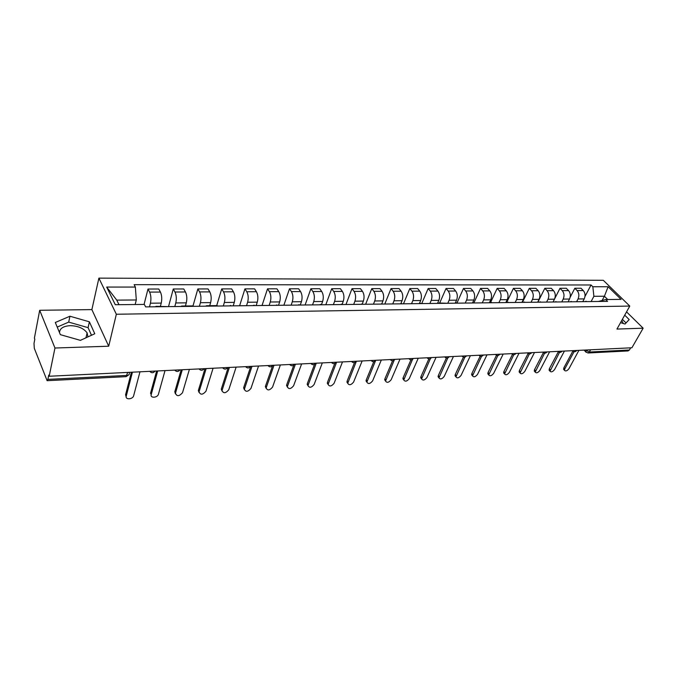 <?xml version="1.0" encoding="UTF-8"?>
<svg xmlns="http://www.w3.org/2000/svg" width="677" height="677" viewBox="0 0 677 677"><rect width="100%" height="100%" fill="white"/><g stroke="black" fill="none" stroke-linecap="round" stroke-linejoin="round"><path stroke-width="1.02" d="M621.782 320.416L623.229 323.462M59.5 332.576C59.796 328.396 63.376 326.086 70.23 325.662C78.05 325.882 83.669 328.277 87.096 332.864L87.934 336.892M39.689 310.286L54.964 348.02L49.184 376.251L631.903 347.766L643.15 328.193L616.95 329.073L629.788 306.072L603.3 280.295L98.893 278.129L91.877 309.601L39.689 310.286L34.392 338.119L34.815 339.194L34.002 343.442L34.307 348.325L47.128 380.694L47.864 379.399L126.946 375.405C128.909 375.168 129.679 374.381 129.256 373.044L129.442 372.325M54.964 348.02L108.709 346.209L116.342 314.246L629.788 306.072M49.184 376.251L48.736 375.1L47.864 379.399M643.15 328.193L626.547 311.877M630.668 347.834L629.415 350.009L628.053 350.94L588 352.988L589.337 352.032L629.415 350.009M582.77 301.654L584.226 298.895C585.563 295.756 585.25 292.972 583.303 290.56L581.001 288.25L574.824 288.267L577.117 290.577C579.063 293.006 579.377 295.798 578.048 298.963L576.77 301.392M593.864 301.527L587.661 301.595M570.152 297.288L574.824 288.267M584.801 301.637L586.223 301.282M568.079 301.832L569.518 299.048C570.846 295.866 570.533 293.048 568.595 290.611L566.311 288.275L559.989 288.292L562.274 290.636C564.212 293.082 564.516 295.908 563.196 299.107L561.935 301.57M579.106 301.705L572.759 301.781M554.759 298.574L559.989 288.292M569.916 301.815L571.337 301.46M553.041 302.018L554.48 299.192C555.792 295.976 555.487 293.133 553.549 290.661L551.281 288.309L544.824 288.317L547.084 290.687C549.013 293.166 549.326 296.027 548.015 299.259L546.754 301.747M564.009 301.883L557.518 301.959M537.885 302.196L544.824 288.317M554.691 301.993L556.105 301.637M537.673 302.196L539.095 299.344C540.398 296.094 540.094 293.217 538.173 290.721L535.913 288.334L529.304 288.343L531.555 290.746C533.468 293.251 533.781 296.145 532.477 299.412L531.233 301.934M548.565 302.069L541.922 302.145M522.424 302.382L529.304 288.343M539.112 302.179L540.517 301.824M521.942 302.391L523.355 299.505C524.65 296.213 524.337 293.302 522.432 290.772L520.181 288.36L513.42 288.377L515.662 290.797C517.567 293.336 517.871 296.264 516.585 299.572L515.341 302.12M532.765 302.255L525.961 302.34M506.608 302.568L513.42 288.377M523.169 302.374L524.565 302.01M505.846 302.577L507.242 299.666C508.529 296.331 508.215 293.386 506.32 290.831L504.094 288.394L497.172 288.402L499.389 290.856C501.285 293.429 501.589 296.382 500.311 299.733L499.067 302.34M516.585 302.45L509.62 302.534M490.495 302.602L497.172 288.402M506.853 302.568L508.232 302.196M489.361 302.78L490.749 299.826C492.018 296.458 491.714 293.479 489.826 290.89L487.618 288.419L480.535 288.436L482.735 290.915C484.614 293.513 484.918 296.509 483.657 299.894L482.396 302.602M500.015 302.653L492.881 302.737M474.002 302.627L480.535 288.436M490.14 302.771L491.51 302.399M472.495 302.983L473.866 299.996C475.119 296.585 474.814 293.573 472.944 290.949L470.752 288.453L463.491 288.461L465.674 290.975C467.536 293.606 467.841 296.636 466.597 300.063L465.311 302.898M483.039 302.856L475.736 302.941M457.051 302.805L463.491 288.461M473.02 302.974L474.374 302.594M455.206 303.186L456.569 300.165C457.804 296.712 457.5 293.666 455.646 291.017L453.48 288.487L446.041 288.495L448.208 291.042C450.044 293.7 450.357 296.771 449.122 300.241L447.785 303.245M465.658 303.059L458.168 303.152M439.678 303.008L446.041 288.495M455.477 303.186L456.823 302.805M440.168 303.372L437.503 303.398L438.84 300.343C440.067 296.848 439.762 293.759 437.926 291.076L435.776 288.512L428.16 288.529L430.301 291.102C432.121 293.801 432.425 296.907 431.215 300.419L429.878 303.491M447.836 303.279L438.831 303.017M421.881 303.211L428.16 288.529M419.435 303.44L420.679 300.52C421.881 296.983 421.585 293.86 419.765 291.144L417.641 288.546L409.83 288.563L411.946 291.169C413.749 293.903 414.053 297.042 412.86 300.596L411.54 303.711M429.573 303.499L421.703 303.592M403.644 303.431L409.83 288.563M419.071 303.626L420.383 303.228M400.886 303.533L402.053 300.706C403.247 297.127 402.942 293.962 401.148 291.203L399.049 288.58L391.044 288.597L393.134 291.237C394.911 294.004 395.216 297.186 394.031 300.783L392.745 303.939M410.837 303.719L402.764 303.821M384.951 303.651L391.044 288.597M400.175 303.846L401.461 303.457M381.828 303.694L382.954 300.893C384.13 297.271 383.825 294.063 382.056 291.279L379.983 288.614L371.775 288.63L373.831 291.305C375.591 294.106 375.887 297.33 374.728 300.977L373.459 304.168M391.619 303.948L383.334 304.049M365.783 303.871L371.775 288.63M380.779 304.083L382.056 303.685M362.263 303.914L363.363 301.087C364.514 297.415 364.218 294.165 362.474 291.347L360.426 288.647L351.998 288.664L354.029 291.372C355.763 294.216 356.06 297.482 354.926 301.172L353.682 304.405M371.893 304.185L363.397 304.286M346.125 304.108L351.998 288.664M360.883 304.32L362.136 303.914M342.181 304.151L343.264 301.29C344.381 297.567 344.085 294.275 342.376 291.415L340.362 288.69L331.713 288.707L333.71 291.448C335.411 294.326 335.707 297.635 334.599 301.375L333.372 304.65M351.651 304.43L342.926 304.532M325.959 304.345L331.713 288.707M340.455 304.565L341.682 304.159M321.567 304.396L322.624 301.493C323.724 297.719 323.428 294.385 321.736 291.491L319.764 288.724L310.887 288.74L312.842 291.525C314.517 294.436 314.813 297.787 313.73 301.578L312.529 304.904M330.867 304.684L321.897 304.785M305.259 304.582L310.887 288.74M319.476 304.819L320.678 304.405M300.393 304.642L301.434 301.705C302.501 297.88 302.213 294.503 300.554 291.567L298.616 288.766L289.494 288.783L291.415 291.601C293.065 294.554 293.353 297.948 292.295 301.79L291.127 305.158M309.507 304.938L300.3 305.048M284.002 304.836L289.494 288.783M297.922 305.073L299.107 304.658M278.653 304.895L279.66 301.917C280.701 298.049 280.413 294.622 278.789 291.643L276.893 288.8L267.525 288.817L269.404 291.677C271.012 294.673 271.299 298.117 270.267 302.01L269.133 305.42M287.564 305.2L278.095 305.31M262.177 305.09L267.525 288.817M275.776 305.344L276.927 304.921M256.304 305.158L257.285 302.137C258.301 298.218 258.013 294.74 256.422 291.719L254.569 288.842L244.939 288.859L246.775 291.762C248.349 294.791 248.637 298.286 247.63 302.238L246.53 305.691M265.003 305.471L255.271 305.589M239.751 305.352L244.939 288.859M253.003 305.615L254.129 305.183M233.337 305.429L234.284 302.365C235.266 298.388 234.987 294.867 233.438 291.804L231.627 288.884L221.726 288.901L223.512 291.838C225.043 294.918 225.331 298.464 224.358 302.467L223.292 305.97M241.807 305.75L231.788 305.869M216.699 305.623L221.726 288.901M229.588 305.894L230.679 305.462M209.718 305.708L210.632 302.602C211.579 298.565 211.3 294.994 209.794 291.889L208.025 288.927L197.845 288.944L199.588 291.922C201.077 295.054 201.357 298.642 200.417 302.704L199.393 306.258M217.935 306.038L216.852 305.623L206.553 305.742L207.627 306.156M192.962 306.063L197.845 288.944M205.495 306.182L206.553 305.742M185.413 305.996L186.293 302.847C187.207 298.752 186.928 295.13 185.464 291.973L183.755 288.969L173.278 288.986L174.962 292.015C176.409 295.18 176.68 298.828 175.783 302.949L174.801 306.554M193.368 306.334L192.319 305.911L181.715 306.038L182.756 306.461M168.505 306.63L173.278 288.986M180.691 306.486L181.715 306.038M160.398 306.283L161.244 303.093C162.116 298.938 161.845 295.265 160.432 292.066L158.773 289.011L147.992 289.037L149.617 292.1C151.013 295.324 151.284 299.022 150.429 303.203L149.482 306.859M168.074 306.63L156.142 306.334L157.149 306.766M144.066 304.422L147.992 289.037M155.16 306.791L156.142 306.334M602.217 300.283L604.409 296.23L593.898 296.306L591.283 301.223M598.409 301.468L605.737 299.539L621.088 299.378L608.124 286.735L604.409 296.23L607.743 299.522M135.163 304.523L136.297 299.97L116.757 300.131L106.687 287.073L115.285 304.726L144.353 304.422L145.64 306.901L607.574 301.358L605.737 299.539M106.687 287.073L135.366 287.056L136.297 299.97M593.898 296.306L592.832 286.752L591.046 284.983L134.139 284.678L135.366 287.056M592.832 286.752L608.124 286.735M98.893 278.129L116.342 314.246M620.547 322.624L625.023 324.029L629.187 319.569L624.719 315.152M91.877 309.601L108.709 346.209M60.363 334.666L80.402 340.353L94.78 333.753L89.389 321.812L69.934 316.227L55.302 322.489L60.363 334.666M116.757 300.131L118.991 304.692M584.987 296.492L591.046 284.983M626.039 322.946L622.391 319.324M91.488 335.267L88.086 327.66L68.699 322.108L57.215 327.093M68.699 322.108L69.934 316.227M88.086 327.66L89.389 321.812M564.085 369.854L563.594 369.303L563.856 367.848L572.877 351.075M574.071 351.668L564.787 368.889L564.525 370.344C565.701 371.487 567.199 370.911 569.01 368.627L578.894 350.364M549.614 370.759L549.098 370.175L549.36 368.737L558.263 351.896M559.481 352.421L550.02 371.224C551.222 372.426 552.745 371.859 554.598 369.524L564.423 351.067M534.83 371.69L534.28 371.055L534.542 369.65L543.326 352.725M544.579 353.191L535.202 372.122C536.421 373.382 537.978 372.824 539.865 370.437L549.622 351.795M519.716 372.638L519.141 371.961L519.386 370.581L528.06 353.572M529.346 353.961L520.054 373.035C521.29 374.373 522.881 373.814 524.81 371.377L534.491 352.531M504.263 373.611L503.654 372.875L503.9 371.529L512.455 354.435M513.767 354.748L504.568 373.966C505.821 375.371 507.437 374.83 509.417 372.333L519.014 353.284M488.464 374.601L487.821 373.814L488.058 372.502L496.486 355.307M497.84 355.535L488.726 374.914C490.004 376.404 491.654 375.862 493.677 373.315L503.189 354.063M472.301 375.617L471.624 374.77L471.861 373.501L480.162 356.195M481.55 356.33L472.521 375.887C473.815 377.453 475.499 376.928 477.573 374.313L486.991 354.85M455.756 376.649L455.046 375.743L455.274 374.516L463.457 357.092M464.879 357.117L455.934 376.877C457.246 378.528 458.972 378.011 461.096 375.337L470.413 355.662M438.831 377.715L438.078 376.742L438.307 375.557L446.355 358.006M447.827 357.905L438.958 377.884C440.295 379.628 442.047 379.128 444.23 376.387L453.438 356.491M421.5 378.798L420.713 377.758L420.933 376.632L428.854 358.92M430.369 358.683L421.585 378.917C422.93 380.753 424.724 380.271 426.967 377.461L436.064 357.346M403.754 379.915L402.925 378.79L403.137 377.724L410.931 359.851M412.505 359.428L403.788 379.966C405.151 381.904 406.987 381.439 409.289 378.57L418.259 358.209M385.56 381.049L384.705 379.848L384.908 378.841L392.584 360.773M394.234 360.113L385.56 381.041C386.931 383.08 388.81 382.632 391.188 379.695L400.014 359.106M366.883 382.2L366.037 380.931L366.232 379.992L373.78 361.696M375.566 360.655L366.875 382.133C368.263 384.291 370.184 383.859 372.629 380.846L381.32 360.02M347.733 383.368L347.089 381.168L354.52 362.61M356.407 361.239L347.733 383.258C349.129 385.535 351.092 385.12 353.614 382.031L362.153 360.951M328.108 384.57L327.456 382.37L334.776 363.507M336.596 362.203L328.1 384.401C329.513 386.795 331.51 386.415 334.116 383.25L342.494 361.916M307.976 385.805L307.333 383.605L314.543 364.361M316.269 363.194L307.967 385.577C309.381 388.099 311.437 387.735 314.12 384.494L322.32 362.897M287.31 387.058L286.676 384.875L293.818 365.14M295.409 364.218L287.319 386.77C288.732 389.427 290.831 389.097 293.606 385.763L301.62 363.913M266.112 388.353L265.477 386.178L272.594 365.741M273.999 365.267L266.12 387.997C267.542 390.798 269.683 390.485 272.56 387.075L280.371 364.954M244.338 389.664L243.712 387.515L250.769 366.401M251.996 366.342L244.363 389.258C245.776 392.195 247.977 391.915 250.947 388.42L258.546 366.02M221.98 391.018L221.362 388.886L228.2 367.501M229.393 367.442L222.014 390.553C223.427 393.633 225.678 393.388 228.758 389.808L236.129 367.112M199.013 392.406L198.344 390.519L205.004 368.635M206.163 368.576L199.055 391.873C200.468 395.114 202.761 394.894 205.96 391.221L213.086 368.237M175.402 393.828L174.801 391.746L181.157 369.803M182.282 369.744L175.461 393.227C176.866 396.629 179.219 396.443 182.528 392.685L189.391 369.397M157.707 370.945L151.208 394.632L150.539 393.235L156.632 370.996M151.208 394.632C150.023 398.355 157.589 397.864 158.443 394.183L165.027 370.59M126.15 396.781L125.584 394.767L131.389 372.232M132.43 372.181L126.227 396.189C125.093 399.904 132.717 399.498 133.64 395.808L139.961 371.817M151.513 371.25L154.881 371.081M176.553 370.023L179.82 369.862M200.874 368.838L204.056 368.677M224.527 367.679L227.616 367.526M247.52 366.553L250.532 366.409M269.895 365.462L272.823 365.318M291.677 364.395L294.52 364.26M312.876 363.363L315.651 363.227M333.524 362.356L336.224 362.22M353.648 361.374L356.28 361.239C354.79 363.075 353.216 363.151 351.549 361.476M373.255 360.409L375.82 360.282C374.339 362.093 372.782 362.17 371.131 360.519M392.364 359.479L394.869 359.352C393.388 361.146 391.848 361.213 390.223 359.58M411.015 358.565L413.452 358.446M429.201 357.676L431.579 357.558M446.947 356.813L449.274 356.694M464.27 355.967L466.538 355.857M481.186 355.137L483.403 355.027M497.705 354.333L499.871 354.223M513.843 353.538L515.959 353.436M529.617 352.768L531.69 352.666M545.036 352.015L547.058 351.913M560.107 351.278L562.088 351.185M574.849 350.559L576.787 350.466M585.554 350.034L589.337 352.032L590.572 349.789M586.316 350.001L585.774 351.896L588 352.988M150.429 303.203L161.244 303.093M175.783 302.949L186.293 302.847M200.417 302.704L210.632 302.602M224.358 302.467L234.284 302.365M247.63 302.238L257.285 302.137M270.267 302.01L279.66 301.917M292.295 301.79L301.434 301.705M313.73 301.578L322.624 301.493M334.599 301.375L343.264 301.29M354.926 301.172L363.363 301.087M374.728 300.977L382.954 300.893M394.031 300.783L402.053 300.706M412.86 300.596L420.679 300.52M431.215 300.419L438.84 300.343M449.122 300.241L456.569 300.165M466.597 300.063L473.866 299.996M483.657 299.894L490.749 299.826M500.311 299.733L507.242 299.666M516.585 299.572L523.355 299.505M532.477 299.412L539.095 299.344M548.015 299.259L554.48 299.192M563.196 299.107L569.518 299.048M578.048 298.963L584.226 298.895M174.962 292.015L185.464 291.973M199.588 291.922L209.794 291.889M223.512 291.838L233.438 291.804M246.775 291.762L256.422 291.719M269.404 291.677L278.789 291.643M291.415 291.601L300.554 291.567M312.842 291.525L321.736 291.491M333.71 291.448L342.376 291.415M354.029 291.372L362.474 291.347M373.831 291.305L382.056 291.279M393.134 291.237L401.148 291.203M411.946 291.169L419.765 291.144M430.301 291.102L437.926 291.076M448.208 291.042L455.646 291.017M465.674 290.975L472.944 290.949M482.735 290.915L489.826 290.89M499.389 290.856L506.32 290.831M515.662 290.797L522.432 290.772M531.555 290.746L538.173 290.721M547.084 290.687L553.549 290.661M562.274 290.636L568.595 290.611M577.117 290.577L583.303 290.56M149.617 292.1L160.432 292.066M576.694 350.551C575.348 352.04 573.952 352.082 572.505 350.678L572.835 351.041M127.708 372.409L126.083 376.649L128.85 374.787M586.155 352.328L584.107 350.111M564.787 368.889L563.856 367.848M550.283 369.786L549.36 368.737M535.465 370.708L534.542 369.65M520.308 371.656L519.386 370.581M504.814 372.621L503.9 371.529M488.963 373.602L488.058 372.502M472.758 374.618L471.861 373.501M456.163 375.65L455.274 374.516M439.187 376.708L438.307 375.557M421.805 377.791L420.933 376.632M404 378.892L403.137 377.724M385.763 380.034L384.908 378.841M367.069 381.193L366.232 379.992M347.919 382.387L347.089 381.168M328.277 383.605L327.456 382.37M308.128 384.866L307.333 383.605M287.463 386.152L286.676 384.875M266.247 387.472L265.477 386.178M244.465 388.826L243.712 387.515M222.098 390.223L221.362 388.886M199.114 391.653L198.403 390.299M175.495 393.117L174.801 391.746M126.227 396.189L125.584 394.767M87.096 332.864L85.996 337.781M557.78 351.397C559.236 352.819 560.641 352.776 561.995 351.261M542.717 352.133C544.19 353.572 545.611 353.529 546.974 351.989M527.315 352.878C528.805 354.342 530.235 354.299 531.606 352.742M511.558 353.648C513.064 355.137 514.503 355.087 515.882 353.504M495.437 354.443C496.952 355.941 498.407 355.89 499.795 354.283M478.935 355.247C480.467 356.771 481.931 356.711 483.336 355.087M462.036 356.077C463.584 357.617 465.065 357.558 466.478 355.899M444.738 356.914C446.295 358.48 447.793 358.421 449.215 356.737M427.009 357.786C428.592 359.369 430.098 359.309 431.537 357.591M408.84 358.675C410.448 360.282 411.971 360.215 413.419 358.471M331.451 362.457C333.135 364.15 334.734 364.074 336.241 362.22M310.836 363.464C312.537 365.182 314.153 365.106 315.677 363.227M289.654 364.497C291.381 366.24 293.014 366.164 294.563 364.26M267.914 365.563C269.658 367.332 271.316 367.247 272.882 365.318M245.565 366.655C247.333 368.44 249.018 368.364 250.608 366.409M222.598 367.772C224.392 369.591 226.101 369.507 227.709 367.526M198.979 368.931C200.807 370.768 202.533 370.683 204.175 368.677M174.691 370.116C176.536 371.986 178.296 371.901 179.972 369.862M149.685 371.334C151.572 373.23 153.366 373.145 155.058 371.072M126.083 376.649L47.128 380.694M564.525 370.344L563.594 369.303M550.02 371.224L549.098 370.175M535.202 372.122L534.28 371.055M520.054 373.035L519.141 371.961M504.568 373.966L503.654 372.875M488.726 374.914L487.821 373.814M472.521 375.887L471.624 374.77M455.934 376.877L455.046 375.743M438.958 377.884L438.078 376.742M421.585 378.917L420.713 377.758M403.788 379.966L402.925 378.79M385.56 381.041L384.705 379.848M366.875 382.133L366.037 380.931M347.733 383.258L346.903 382.031M328.1 384.401L327.287 383.165M307.967 385.577L307.172 384.316M287.319 386.77L286.532 385.501M266.12 387.997L265.35 386.711M244.363 389.258L243.61 387.946M222.014 390.553L221.286 389.216M199.055 391.873L198.344 390.519M175.461 393.227L174.776 391.856"/></g></svg>
